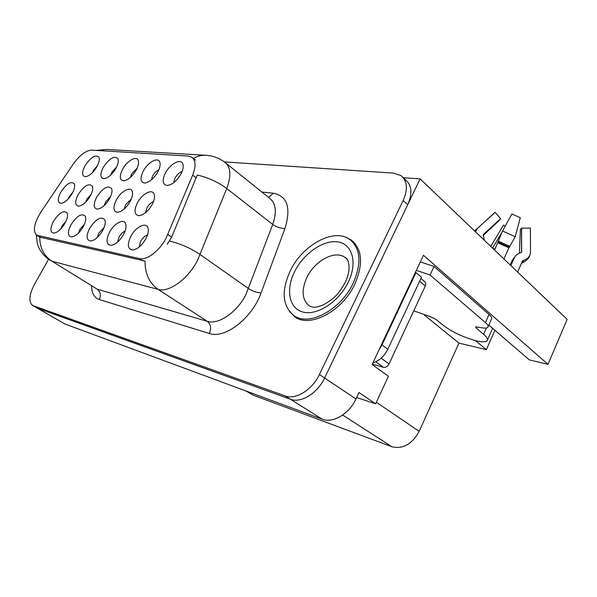 <?xml version="1.0" encoding="UTF-8"?>
<svg xmlns="http://www.w3.org/2000/svg" width="597" height="597" viewBox="0 0 597 597"><rect width="100%" height="100%" fill="white"/><g stroke="black" fill="none" stroke-linecap="round" stroke-linejoin="round"><path stroke-width="0.9" d="M91.199 194.212L86.916 199.114L85.632 202.189M90.222 196.122C92.528 191.853 93.244 188.525 92.378 186.145C88.96 182.854 84.252 185.622 78.244 194.465C74.752 201.428 74.871 205.323 78.61 206.144C82.565 205.614 86.431 202.271 90.222 196.122M182.13 171.458C179.413 172.399 177.063 174.578 175.07 177.988L173.66 182.704M180.876 174.145C183.092 169.906 183.734 166.481 182.824 163.884C180.876 158.153 170.212 163.757 165.526 172.794C161.929 180.346 162.451 184.57 167.093 185.466C172.07 184.869 176.667 181.1 180.876 174.145M72.856 192.234L69.282 196.562L68.192 198.965M72.125 193.615C74.416 189.398 75.14 186.152 74.319 183.861C71.11 180.824 66.625 183.555 60.857 192.047C57.431 198.786 57.469 202.555 60.954 203.346C64.7 202.831 68.424 199.585 72.125 193.615M147.489 234.964C144.892 235.845 142.623 237.972 140.676 241.33L139.168 247.039M145.743 238.979C148.175 234.27 148.869 230.472 147.81 227.576C145.735 221.86 135.638 227.091 130.937 236.121C127.042 244.412 127.586 249.039 132.571 250.009C137.317 249.404 141.705 245.733 145.743 238.979M97.505 165.593L93.528 170.257L92.468 172.615M96.901 166.727C99.102 162.668 99.803 159.526 99.005 157.295C95.654 154.168 91.005 156.966 85.05 165.682C81.714 172.264 81.796 175.943 85.296 176.712C89.222 176.19 93.087 172.861 96.901 166.727M131.392 198.853L125.639 204.719L124.176 209.04M130.064 201.659C132.385 197.271 133.071 193.786 132.138 191.204C130.31 186.107 120.907 191.331 116.437 199.764C112.811 207.249 113.139 211.428 117.445 212.308C121.885 211.741 126.094 208.189 130.064 201.659M104.132 227.479L98.863 233.046L97.341 237.494M102.639 230.666C105.057 226.084 105.781 222.472 104.811 219.808C101.072 216.032 96.042 218.815 89.722 228.166C85.983 235.837 86.259 240.121 90.543 241.016C94.751 240.457 98.789 237.009 102.639 230.666M153.511 201.54C151.004 202.525 148.825 204.614 146.974 207.808L145.496 212.719M152.063 204.711C154.377 200.271 155.056 196.704 154.093 194.01C152.138 188.51 142.101 193.861 137.482 202.689C133.78 210.45 134.243 214.793 138.877 215.704C143.593 215.121 147.989 211.457 152.063 204.711M116.728 166.794L112.02 172.011L110.781 174.996M115.9 168.406C118.109 164.294 118.796 161.086 117.967 158.772C114.4 155.377 109.512 158.212 103.303 167.294C99.9 174.093 100.072 177.899 103.818 178.697C107.967 178.152 111.997 174.727 115.9 168.406M84.483 224.196L79.931 229.293L78.483 233.099M83.17 226.905C85.572 222.397 86.311 218.868 85.378 216.323C81.886 212.853 77.11 215.599 71.05 224.569C67.394 231.957 67.565 236.084 71.55 236.957C75.528 236.412 79.401 233.061 83.17 226.905M125.086 231.061C122.788 232.091 120.781 234.084 119.072 237.054L117.527 242.128M123.452 234.681C125.877 230.039 126.586 226.33 125.571 223.554C123.631 218.278 114.184 223.39 109.639 232.017C105.826 239.979 106.221 244.427 110.841 245.36C115.303 244.777 119.504 241.218 123.452 234.681M66.006 221.203L62.155 225.77L60.842 228.905M64.901 223.382C67.297 218.942 68.051 215.502 67.155 213.062C63.886 209.868 59.342 212.577 53.529 221.181C49.947 228.315 50.014 232.3 53.73 233.143C57.499 232.621 61.222 229.367 64.901 223.382M110.669 196.413L105.662 201.823L104.259 205.54M109.497 198.801C111.811 194.473 112.512 191.062 111.617 188.585C107.96 185.003 103.005 187.816 96.736 197.032C93.177 204.249 93.393 208.278 97.401 209.129C101.587 208.577 105.617 205.137 109.497 198.801M158.899 169.727C156.489 170.809 154.414 172.854 152.66 175.861L151.265 180.018M157.757 172.108C159.966 167.899 160.63 164.548 159.742 162.048C157.914 156.75 147.944 162.212 143.414 170.839C139.885 178.122 140.273 182.197 144.586 183.055C149.265 182.481 153.653 178.831 157.757 172.108M137.153 168.175L131.691 173.876L130.347 177.458M136.146 170.197C138.355 166.041 139.034 162.757 138.176 160.347C136.452 155.436 127.109 160.757 122.713 169.011C119.251 176.04 119.527 179.973 123.534 180.801C127.937 180.249 132.146 176.712 136.146 170.197M165.921 238.531L192.667 175.115C196.077 166.279 195.779 160.302 191.771 157.168L188.227 156.048L91.639 150.131C85.752 150.519 79.505 155.324 72.901 164.541L41.133 211.689C34.096 223.099 32.596 230.927 36.641 235.173L139.519 258.598C146.646 260.553 159.444 250.949 165.921 238.531M48.544 259.367L34.536 284.217C29.141 294.642 28.455 301.709 32.492 305.418L37.753 308.365L290.381 399.229C300.873 403.46 317.537 393.326 324.611 377.983L420.116 178.869L403.206 177.675M356.64 397.535L375.647 403.803L388.438 376.252L372.118 364.566L423.445 255.277L547.986 364.342L529.308 359.887L488.831 325.037M37.133 308.089L64.961 324.007L322.223 419.191C332.82 423.557 349.245 413.915 355.969 398.968L358.998 392.52L375.647 403.803M420.116 178.869L567.15 319.395L547.986 364.342M475.458 340.611L486.346 349.641L458.944 343.111L419.176 431.37C412.064 444.205 402.968 449.332 391.893 446.743L253.046 395.102L246.016 390.998M458.944 343.111L424.601 315.253M494.92 330.283L486.346 349.641M289.388 311.462L294.918 316.925C309.985 328.208 342.394 311.283 354.819 284.179C363.513 263.777 362.282 249.031 351.118 239.942L346.275 237.494M354.67 243.091L353.185 242.292M193.324 158.384C197.622 155.981 202.07 154.959 206.674 155.324C213.338 155.862 219.36 158.16 224.733 162.212C230.785 166.914 231.449 175.682 226.733 188.518L197.443 260.576C188.048 279 168.854 292.806 158.145 289.396C149.325 283.179 144.959 273.732 145.056 261.053L39.723 237.121C39.79 247.77 43.865 255.8 51.932 261.195L97.192 289.164L207.278 321.328C218.323 325.096 237.233 312.231 245.986 294.433L272.725 224.42C276.993 211.913 275.956 203.189 269.613 198.249L226.017 163.242M261.911 192.055L273.344 193.227C287.358 196.047 291.232 207.793 284.97 228.457C280.732 228.502 276.65 227.158 272.725 224.42L226.733 188.518C218.271 182.152 208.435 177.645 197.234 175.011L171.637 237.151L167.287 244.255M36.947 307.977L290.381 399.229C300.873 403.46 317.537 393.326 324.611 377.983L407.706 204.749C412.587 193.458 411.855 185.152 405.505 179.846L403.251 177.727M32.492 305.418L285.097 395.915C295.575 400.124 312.276 389.916 319.402 374.506L403.132 200.57C408.049 189.227 407.348 180.913 401.02 175.63L393.647 173.13L224.338 161.906M295.963 317.052L296.948 318.089M413.751 310.813L430.206 316.611L435.758 319.208L443.123 325.231C452.451 332.193 463.548 337.402 476.406 340.842C481.973 342.103 485.518 342.118 487.048 340.88C488.331 339.574 487.182 337.372 483.592 334.275L476.257 328.074L475.652 326.91L480.316 327.499C484.204 328.32 486.689 328.283 487.786 327.372C488.734 326.395 487.943 324.798 485.421 322.581L430.101 274.986L416.348 270.389M517.562 272.008L522.45 260.993L524.106 260.173C528.158 258.635 530.293 255.882 530.509 251.919L530.412 228.106L521.629 228.144L521.644 251.904L519.935 253.016C517.263 253.941 515.36 255.598 514.241 257.979L510.845 265.583M494.57 250.031L502.562 231.002L511.883 213.972L520.285 217.733L515.226 236.703L508.935 247.815L503.928 258.971M510.226 264.986L512.465 259.979L514.815 256.904M484.234 240.143L483.257 234.546L500.622 218.726L495.152 212.323L493.809 213.375M492.54 248.083L501.42 233.263M519.412 253.203L520.375 229.658L521.629 228.144M499.614 219.644L499.488 220.286L483.122 235.591M505.219 226.144L503.487 225.129L505.263 226.062M503.487 225.129L490.756 246.382M495.152 212.323L477.757 228.106L475.436 231.74M529.89 255.031C529.427 257.725 527.024 260.292 522.688 262.725L521.539 263.18M420.318 261.926L434.079 266.441L489.04 314.462C491.547 316.701 492.324 318.328 491.361 319.343L488.182 326.484M415.355 272.493L415.967 272.553L381.983 344.947L379.043 349.835M372.886 362.939C379.334 360.752 384.304 356.2 387.789 349.267L421.475 277.224L415.967 272.553M434.079 266.441L430.101 274.986M290.343 270.702C281.112 290.948 282.306 305.918 293.933 315.619C308.828 326.775 340.917 309.985 353.237 283.142C361.864 262.941 360.655 248.337 349.618 239.345C333.79 227.681 302.56 245.024 290.343 270.702M297.754 318.32L298.194 318.656M355.543 244.151L352.178 241.464M420.93 278.389L424.683 281.575C425.9 282.582 426.101 284.068 425.28 286.038L389.028 363.924C387.565 366.543 385.692 367.677 383.423 367.327L372.319 364.155M167.847 234.494L171.637 237.151M355.969 398.968L319.402 374.506M322.223 419.191L285.097 395.915M64.961 324.007L33.29 305.798M253.046 395.102L246.762 391.274M391.893 446.743L342.678 415.049M419.176 431.37L376.364 402.259M37.954 235.711L41.148 237.725M139.519 258.598L143.011 260.926M192.667 175.115L196.286 177.899M99.281 299.545C101.184 295.209 100.49 291.754 97.192 289.164L51.932 261.195L158.145 289.396L207.278 321.328C210.816 324.283 211.51 328.335 209.36 333.484L99.281 299.545C94.274 297.791 91.707 293.276 91.565 286.015M169.57 241.016C181.048 243.964 191.264 248.486 200.219 254.583L248.553 288.635C252.658 291.254 256.837 292.664 261.083 292.866C252.292 318.126 224.748 339.275 209.36 333.484M97.654 150.504L106.393 149.444L205.577 155.257M138.37 160.929L138.176 160.347M284.97 228.457L261.083 292.866M403.132 200.57L407.706 204.749M268.471 197.323L273.344 193.227M517.606 272.045L522.45 260.993M508.935 247.815L497.838 242.8M483.592 334.275L486.398 327.969M512.465 259.979L513.651 259.285M492.6 247.986L494.943 249.21M477.757 228.106L475.816 229.629M515.226 236.703L502.562 231.002M521.554 263.143L524.106 260.173M509.995 246.374L498.398 241.136M521.726 262.762L522.972 260.546M509.308 247.21L498.092 242.136M387.789 349.267L381.983 344.947M489.04 314.462L485.421 322.581M476.839 326.768L476.257 328.074M348.267 282.157C338.902 301.754 317.164 315.85 303.134 312.104C288.948 308.649 285.508 289.59 294.657 271.553C303.619 253.471 323.29 239.651 337.745 241.882C352.334 243.837 357.842 262.613 348.267 282.157M306.94 277.351C301.142 290.284 301.955 299.828 309.38 305.992C312.44 306.858 313.104 308.679 322.776 305.149C336.783 297.56 340.156 291.149 345.253 282.299C352.394 267.59 347.767 257.576 344.902 257.329C334.827 249.874 314.731 260.807 306.94 277.351M346.827 258.949L344.902 257.329L346.626 258.71M383.423 367.327L375.774 361.804M389.028 363.924L381.147 358.178M425.28 286.038L419.594 281.239M183.092 164.809L182.824 163.884M148.056 228.278L147.81 227.576M99.139 157.668L99.005 157.295M132.34 191.771L132.138 191.204M104.968 220.226L104.811 219.808M154.332 194.741L154.093 194.01M118.131 159.235L117.967 158.772M125.773 224.091L125.571 223.554M111.781 189.033L111.617 188.585M159.981 162.787L159.742 162.048M36.641 235.173L39.715 237.113M192.532 157.772L195.54 160.13M353.722 242.091L351.118 239.942M36.268 234.905L37.372 243.554C39.156 250.128 43.402 255.747 50.118 260.411M96.281 150.414L106.393 149.444M487.57 339.708L492.629 328.313M521.554 228.547L521.517 252.322M494.682 212.584L474.682 231.017M293.933 315.619L298.246 318.679"/></g></svg>
